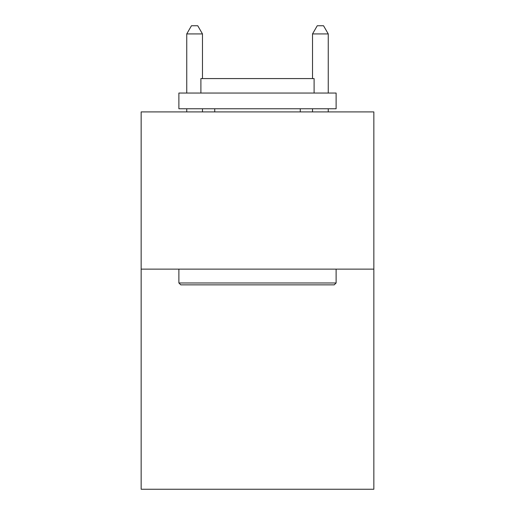 <?xml version="1.0" encoding="UTF-8"?>
<svg xmlns="http://www.w3.org/2000/svg" width="515" height="515" viewBox="0 0 515 515"><rect width="100%" height="100%" fill="white"/><g stroke="black" fill="none" stroke-linecap="round" stroke-linejoin="round"><path stroke-width="0.77" d="M373.845 269.133L373.845 489.25L141.155 489.25L141.155 111.91L373.845 111.91L373.845 269.133L141.155 269.133M180.771 284.859L178.885 282.973L336.115 282.973L334.229 284.859L180.771 284.859M336.115 93.041L336.115 108.768L178.885 108.768L178.885 93.041L336.115 93.041M200.901 93.041L200.901 78.576L314.099 78.576L314.099 93.041M336.115 269.133L336.115 282.973M178.885 269.133L178.885 282.973M300.264 108.768L300.264 111.91M214.736 108.768L214.736 111.91M202.472 78.576L202.472 33.926L186.745 33.926L186.745 93.041M186.745 108.768L186.745 111.91M202.472 108.768L202.472 111.91M186.745 33.926L191.464 25.75L197.754 25.75L202.472 33.926M328.255 111.91L328.255 108.768M328.255 93.041L328.255 33.926L312.528 33.926L312.528 78.576M312.528 111.91L312.528 108.768M312.528 33.926L317.246 25.75L323.536 25.75L328.255 33.926"/></g></svg>
